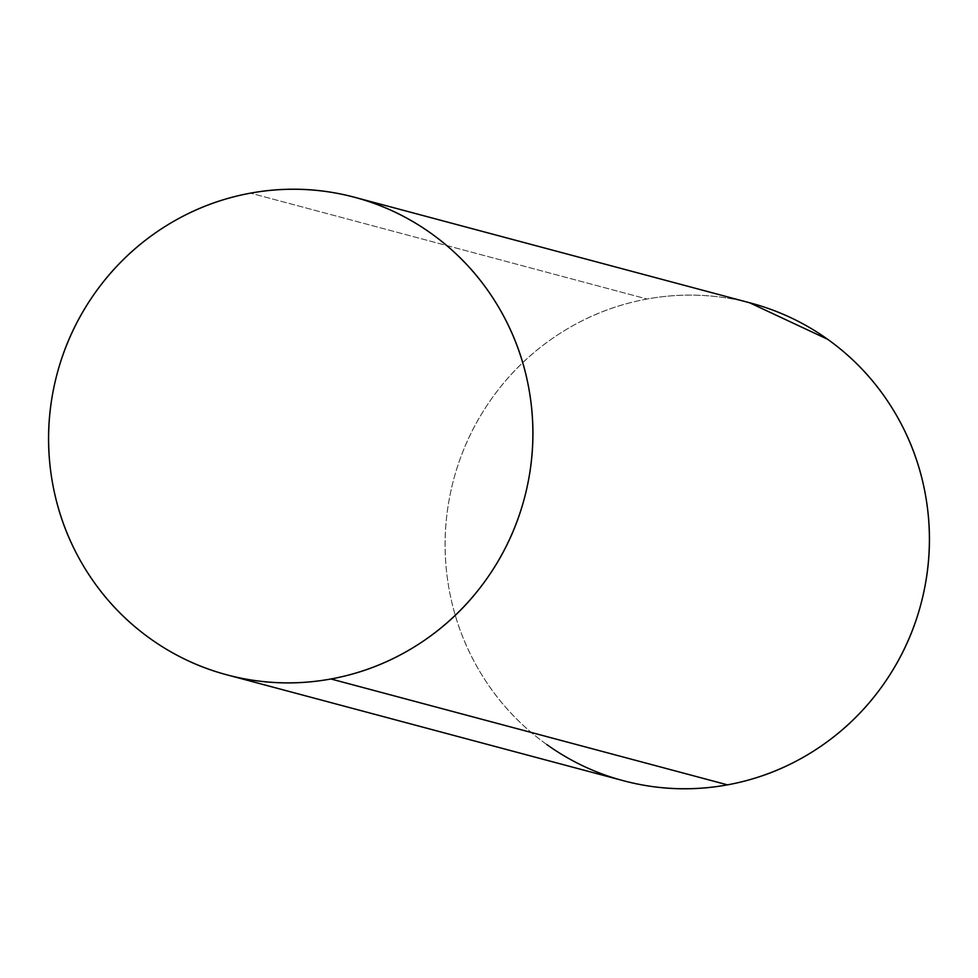 <?xml version="1.0" encoding="UTF-8"?>
<svg xmlns="http://www.w3.org/2000/svg" width="978" height="978" viewBox="0 0 978 978"><rect width="100%" height="100%" fill="white"/><g stroke="black" fill="none" stroke-linecap="round" stroke-linejoin="round"><path stroke-width="0.73" stroke-dasharray="4.89 3.67" d="M751.031 303.143A247.165 241.786 -75 0 0 647.045 299.023L250.527 193.143L647.045 299.023A247.165 241.786 -75 0 0 445.418 532.362A247.165 241.786 -75 0 0 623.487 780.737M546.849 744.576C520.687 725.896 499.086 702.779 482.044 675.236C465.002 647.693 453.816 617.815 448.474 585.602C443.144 553.389 444.073 521.298 451.261 489.318C458.462 457.337 471.359 427.912 489.978 401.041C508.597 374.171 531.519 351.897 558.731 334.219C585.944 316.554 615.382 304.818 647.045 299.023C678.708 293.241 710.187 293.828 741.483 300.808L749.588 302.764M226.969 674.857L228.412 675.236"/><path stroke-width="1.47" d="M330.955 678.976A247.165 241.786 105 0 1 226.969 674.857A247.165 241.786 105 0 1 48.9 426.469A247.165 241.786 105 0 1 250.527 193.143A247.165 241.786 105 0 1 354.513 197.263A247.165 241.786 105 0 1 532.582 445.638A247.165 241.786 105 0 1 330.955 678.976L727.473 784.857L330.955 678.976C299.292 684.759 267.813 684.172 236.517 677.192C205.221 670.211 176.492 657.375 150.331 638.695C124.169 620.015 102.568 596.898 85.526 569.355C68.484 541.812 57.299 511.934 51.956 479.721C46.626 447.508 47.555 415.405 54.744 383.437C61.944 351.457 74.841 322.031 93.46 295.16C112.079 268.29 135.001 246.016 162.214 228.339C189.426 210.661 218.864 198.937 250.527 193.143C282.19 187.348 313.669 187.947 344.965 194.928C376.261 201.908 404.99 214.732 431.151 233.424C457.313 252.104 478.914 275.221 495.956 302.764C512.998 330.307 524.184 360.185 529.526 392.398C534.856 424.611 533.927 456.702 526.739 488.682C519.538 520.663 506.641 550.088 488.022 576.959C469.403 603.829 446.481 626.103 419.269 643.781C392.056 661.446 362.618 673.182 330.955 678.976M228.412 675.236L623.487 780.737A247.165 241.786 -75 0 0 727.473 784.857A247.165 241.786 -75 0 0 929.1 551.531A247.165 241.786 -75 0 0 751.031 303.143L354.513 197.263M749.588 302.764L827.669 339.305C853.831 357.985 875.432 381.102 892.474 408.645C909.516 436.188 920.701 466.066 926.044 498.279C931.374 530.492 930.445 562.594 923.256 594.563C916.056 626.543 903.159 655.969 884.54 682.84C865.921 709.71 842.999 731.984 815.786 749.661C788.574 767.339 759.136 779.063 727.473 784.857C695.81 790.652 664.331 790.053 633.035 783.072C601.739 776.092 573.01 763.268 546.849 744.576"/></g></svg>
